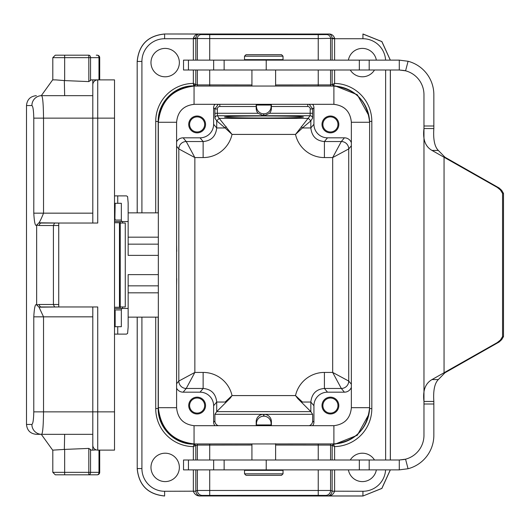 <?xml version="1.0" encoding="UTF-8"?>
<svg xmlns="http://www.w3.org/2000/svg" width="530" height="530" viewBox="0 0 530 530"><rect width="100%" height="100%" fill="white"/><g stroke="black" fill="none" stroke-linecap="round" stroke-linejoin="round"><path stroke-width="0.79" d="M332.138 491.177L334.602 491.27C333.257 494.629 330.826 496.193 327.295 495.961C329.892 495.901 331.508 494.304 332.138 491.177L362.931 491.27L362.931 495.961L327.295 495.961L325.645 495.404L318.238 495.378L202.308 495.404L200.658 495.961C197.127 496.193 194.689 494.629 193.351 491.27L195.815 491.177C196.444 494.304 198.061 495.901 200.658 495.961L362.977 496.007L381.832 488.388L390.292 469.871M332.138 460L332.164 445.379L333.397 444.153L335.119 444.113L357.306 435.256L368.887 414.248M333.397 444.153L334.609 446.598L332.164 445.379M194.57 85.84L193.735 85.867L193.344 83.395L195.789 84.621L194.57 85.84L193.735 84.177L194.126 83.786M193.947 86.072L192.43 85.886C174.006 86.145 157.801 102.78 158.192 121.41L158.192 212.861M195.789 445.379L193.344 446.604L194.57 444.16L195.789 445.379L195.815 460M158.192 317.139L158.192 408.59C157.801 427.22 174.006 443.855 192.43 444.113L194.57 444.16M137.197 317.139L137.224 468.56C138.86 485.182 147.996 494.318 164.618 495.961L164.618 491.27L195.815 491.177M332.138 60.129L332.138 38.021C331.687 35.371 330.402 34.046 328.282 34.039L164.572 33.993L199.671 34.039L201.32 34.596L209.714 34.629L209.714 38.577L197.372 38.544L195.815 38.021L195.815 38.73L193.344 38.73L193.344 38.266C194.444 35.218 196.557 33.814 199.671 34.039C197.551 34.046 196.266 35.371 195.815 38.021L193.344 38.266M195.815 70L195.789 84.621M195.815 469.871L195.815 490.992L197.372 490.469L330.581 490.469A4.936 4.936 108.4 0 1 325.645 495.404M334.609 38.266L318.238 38.577L318.238 34.629L326.632 34.596L328.282 34.039C331.402 33.774 333.516 35.185 334.609 38.266L334.609 60.129M275.62 84.966L330.581 84.906L332.138 84.383L332.138 70M195.815 84.383L197.372 84.906L251.929 84.966M251.929 445.034L197.372 445.094L195.815 445.617M332.138 445.617L330.581 445.094L275.62 445.034M263.98 118.038C287.916 117.971 301.08 117.627 303.471 116.997C301.08 116.375 287.916 116.03 263.98 115.964C240.037 116.03 226.873 116.375 224.481 116.997C226.873 117.627 240.037 117.971 263.98 118.038M256.202 104.311L256.195 106.503L219.804 106.503A2.471 2.471 -135 0 0 217.333 108.975L214.869 108.975L213.623 107.729L213.623 124.258L216.71 127.955L225.118 127.955L216.71 120.847L214.948 118.21L214.869 108.975L218.274 104.311M312.554 104.311A4.936 4.936 135 0 1 313.926 107.729L313.926 124.258A13.581 13.575 -50.2 0 0 327.5 137.826L344.407 137.826A7.407 7.407 -50.2 0 1 351.357 142.676M256.507 105.053L256.195 108.385L256.195 106.503M271.082 105.053L271.082 106.53A7.294 7.287 -99.5 0 1 263.794 113.818L264.112 115.739L269.512 113.274A7.294 7.287 -99.5 0 0 271.393 108.385L271.386 104.311M256.195 108.385A7.294 7.287 -80.5 0 0 258.077 113.274L263.476 115.739L263.794 113.818A7.294 7.287 -80.5 0 1 256.507 106.53M309.202 425.689A4.936 4.936 -135 0 0 312.64 420.986L312.64 414.321L310.838 411.625L297.787 398.573L302.431 402.045L310.838 402.045L310.838 411.625L216.71 411.625L214.908 414.321L214.908 420.986A4.936 4.936 135 0 0 218.347 425.689M312.64 420.986L313.926 422.271L313.926 405.742L310.838 402.045C311.766 393.684 316.291 389.159 324.413 388.47L327.5 392.173L344.407 392.173L341.32 388.47A7.407 7.4 135 0 0 348.727 381.063L351.357 384.224M214.994 425.689A4.936 4.936 135 0 1 213.623 422.271L213.623 405.742A13.581 13.575 129.8 0 0 200.048 392.173L183.141 392.173A7.407 7.407 -50.2 0 1 176.596 388.232M256.195 425.689L256.195 421.615A7.294 7.287 80.5 0 1 263.483 414.321L214.908 414.321M256.507 424.947L256.195 421.615M271.393 425.689L271.393 421.615A7.294 7.287 99.5 0 0 264.106 414.321L312.64 414.321M271.082 424.947L271.082 423.47A7.294 7.287 99.5 0 0 263.794 416.183A7.294 7.287 80.5 0 0 256.507 423.47M263.98 495.444L312.76 495.656L263.973 495.868L215.193 495.656L263.98 495.444M263.98 34.125L314.575 34.344L213.378 34.344L263.98 34.125M165.168 48.409A14.191 14.191 0 0 1 179.359 62.606A14.191 14.191 0 0 1 165.168 76.797A14.191 14.191 0 0 1 150.977 62.606A14.191 14.191 0 0 1 165.168 48.409M165.168 481.591A14.191 14.191 0 0 0 179.359 467.394A14.191 14.191 0 0 0 165.168 453.203A14.191 14.191 0 0 0 150.977 467.394A14.191 14.191 0 0 0 165.168 481.591M348.402 60.129A14.191 14.191 0 0 1 376.353 60.129M374.491 70A14.191 14.191 0 0 1 350.27 70M348.402 469.871A14.191 14.191 0 0 0 376.353 469.871M374.491 460A14.191 14.191 0 0 0 350.27 460M368.887 115.752L357.306 94.744L335.119 85.886L333.397 85.847L332.138 84.383M176.609 245.251L176.715 251.425L176.609 245.251M176.609 284.749L176.715 278.575L176.609 284.749M330.415 413.983A8.414 8.414 0 0 1 323.128 401.362A8.414 8.414 0 0 1 337.703 401.362A8.414 8.414 0 0 1 330.415 413.983M351.357 387.324A7.407 7.407 -129.8 0 1 344.407 392.173M327.5 392.173A13.581 13.575 50.2 0 0 313.926 405.742M313.926 422.271A4.936 4.936 -135 0 1 312.554 425.689M197.133 413.983A8.414 8.414 0 0 1 189.846 401.362A8.414 8.414 0 0 1 204.421 401.362A8.414 8.414 0 0 1 197.133 413.983M176.596 383.733L178.822 381.063L178.822 148.937A7.407 7.4 140.2 0 1 186.229 141.53L203.136 141.53L200.048 137.826L183.141 137.826L186.229 141.53A7.407 7.4 -45 0 0 178.822 148.937L194.861 157.576L194.861 372.424L203.136 372.424A29.627 29.62 129.8 0 1 232.034 395.585L230.345 398.003L216.71 411.625L216.71 402.045C215.776 393.684 211.258 389.159 203.136 388.47L203.136 372.424M197.133 132.851A8.414 8.414 0 0 1 189.846 120.224A8.414 8.414 0 0 1 204.421 120.224A8.414 8.414 0 0 1 197.133 132.851M176.596 141.768A7.407 7.407 50.2 0 1 183.141 137.826M200.048 137.826A13.581 13.575 50.2 0 0 213.623 124.258M213.623 107.729A4.936 4.936 -135 0 1 214.994 104.311M330.415 132.851A8.414 8.414 0 0 1 323.128 120.224A8.414 8.414 0 0 1 337.703 120.224A8.414 8.414 0 0 1 330.415 132.851M297.787 398.573L295.515 395.585A29.627 29.62 50.2 0 1 324.413 372.424L332.681 372.424L332.681 157.576L324.413 157.576A29.627 29.62 -50.2 0 1 295.515 134.415L310.13 115.739A2.471 2.465 -146.3 0 1 312.594 118.21L310.838 120.84L310.838 127.955L302.431 127.955L295.515 134.415L232.034 134.415A29.627 29.62 50.2 0 1 203.136 157.576L203.136 141.53C211.258 140.841 215.776 136.316 216.71 127.955L216.71 120.84L219.175 118.376L232.034 134.415L225.118 127.955A2.471 0.881 -45 0 1 226.29 126.783M313.926 124.258L310.838 127.955C311.766 136.316 316.291 140.841 324.413 141.53L341.32 141.53L344.407 137.826M330.415 131.97A7.539 7.539 0 0 1 323.89 120.661A7.539 7.539 0 0 1 336.947 120.661A7.539 7.539 0 0 1 330.415 131.97M330.415 413.108A7.539 7.539 0 0 0 336.947 401.8A7.539 7.539 0 0 0 323.89 401.8A7.539 7.539 0 0 0 330.415 413.108M197.133 131.97A7.539 7.539 0 0 0 203.659 120.661A7.539 7.539 0 0 0 190.601 120.661A7.539 7.539 0 0 0 197.133 131.97M197.133 413.108A7.539 7.539 0 0 1 190.601 401.8A7.539 7.539 0 0 1 203.659 401.8A7.539 7.539 0 0 1 197.133 413.108M263.483 414.321L263.794 416.183L264.106 414.321M217.333 108.975L217.419 115.739A2.471 2.465 -33.7 0 0 214.948 118.21M264.112 115.739L310.13 115.739L310.216 108.975A2.471 2.471 135 0 0 307.744 106.503L271.393 106.503M213.623 405.742L216.71 402.045L225.118 402.045L232.034 395.585L295.515 395.585L302.431 402.045M229.755 398.573L225.118 402.045M324.413 372.424L324.413 388.47L341.32 388.47L332.681 372.424L348.727 381.063A7.407 7.4 -39.8 0 1 341.32 388.47M200.048 392.173L203.136 388.47L186.229 388.47L194.861 372.424L178.822 381.063A7.407 7.4 39.8 0 0 186.229 388.47L183.141 392.173M351.357 145.776L348.727 148.937A7.407 7.4 45 0 0 341.32 141.53L332.681 157.576L348.727 148.937L348.727 381.063M186.229 141.53L194.861 157.576L203.136 157.576M324.413 157.576L324.413 141.53L327.5 137.826M263.476 115.739L217.419 115.739L219.175 118.376L308.367 118.376L310.838 120.847L302.431 127.955A2.471 0.881 -135 0 0 301.259 126.783M309.275 104.311L312.68 108.975L312.594 118.21M194.126 446.207L193.735 445.823L193.947 443.928M332.158 38.73L362.931 38.73L362.931 34.039L381.832 41.612L390.292 60.129M332.164 84.621L334.609 83.402L333.397 85.847M390.371 120.76A1.484 0.894 0.2 0 1 390.371 120.767A1.484 0.894 0.2 0 1 390.371 120.774L390.371 70L390.371 120.76A1.484 1.484 0 0 0 390.371 120.76M275.62 460L275.62 443.709M399.289 60.129L399.289 70L183.526 70L183.526 60.129L399.289 60.129L408.087 61.268A34.556 34.556 -90 0 1 433.845 94.684L433.845 128.552C433.109 139.41 434.607 146.704 438.33 150.441L445.001 157.244L499.174 188.024L501.725 190.402L503.5 193.404L503.5 336.596L501.725 339.598L499.174 341.976L445.001 372.756L438.33 379.559C434.6 383.349 433.103 390.643 433.845 401.449L433.845 435.315A34.556 34.556 -90 0 1 408.06 468.739L399.289 469.871L183.526 469.871L183.526 460L399.289 460L405.556 459.185A24.685 24.685 -90 0 0 423.967 435.315L423.967 94.684A24.685 24.685 -90 0 0 405.576 70.815L399.289 70L404.165 70.49A24.685 24.685 90 0 1 405.576 70.815L408.087 61.268M423.967 399.024L423.967 401.449C422.649 390.63 425.338 383.329 432.043 379.559L497.246 342.599L500.399 340.041L502.553 336.596L502.553 193.404L500.399 189.959L497.246 187.401L432.043 150.441C425.325 146.671 422.629 139.377 423.967 128.552L423.967 132.394M408.06 468.739L405.556 459.185A24.685 24.685 90 0 1 404.165 459.51L399.289 460L399.289 469.871M423.967 401.449L433.845 401.449M445.001 157.244L444.054 157.244L444.054 372.756L445.001 372.756M502.553 336.596L503.5 336.596M502.553 193.404L503.5 193.404M423.967 128.552L433.845 128.552M246.006 475.297L281.549 475.297L283.027 473.82L244.522 473.82L246.006 475.297M244.522 473.82L244.522 470.362L283.027 470.362L283.027 473.82M275.62 470.362L275.62 469.871M246.006 54.703L281.549 54.703L283.027 56.18L244.522 56.18L246.006 54.703M244.522 56.18L244.522 59.638L283.027 59.638L283.027 56.18M251.929 59.638L251.929 60.129M256.368 425.689L256.368 424.947L271.181 424.947L271.181 425.689M256.368 104.311L256.368 105.053L271.181 105.053L271.181 104.311M98.984 79.878L98.984 57.664L88.815 57.664L88.815 55.193L55.279 55.193L52.808 57.664L88.815 57.664L88.841 81.593M97.242 55.193A2.471 1.742 -90 0 1 98.984 57.664L99.706 57.664A2.471 2.471 0 0 0 97.242 55.193A2.471 2.471 0 0 1 99.706 57.664A2.471 2.471 0 0 0 97.242 55.193L96.255 55.193M99.706 450.122L99.706 472.336A2.471 2.471 0 0 1 97.242 474.807L55.279 474.807L52.808 472.336L88.815 472.336L88.815 448.406L91.14 450.122L92.796 450.122L92.796 434.328L36.371 434.328C30.376 433.739 27.083 430.453 26.5 424.45L31.893 424.45C32.992 423.775 33.615 419.575 33.781 411.863L33.781 316.834C34.324 307.46 35.285 303.471 36.649 304.876L36.649 225.131C35.285 226.535 34.324 222.547 33.781 213.166L43.526 213.166C41.698 217.85 40.181 221.063 38.982 222.812L58.737 223.037L41.214 223.037A2.471 1.888 -90 0 0 39.333 225.508L36.656 225.091L38.982 222.805M90.557 449.341L90.557 472.336A2.471 1.742 90 0 1 88.815 474.807L88.815 472.336L98.984 472.336L98.984 450.122M92.796 223.037L92.796 79.878L97.732 79.878L97.732 223.037L58.737 223.037L58.737 225.508L53.411 225.508L53.411 304.492L58.737 304.492L58.737 306.963L39.028 307.181L43.533 316.834L43.533 411.863C43.38 425.51 42.764 433.003 41.678 434.328A9.871 9.785 90 0 1 31.893 424.45M58.737 225.508L58.737 304.492M39.333 225.508L53.411 225.508L54.557 223.037M33.781 213.166L33.781 118.137C33.615 110.406 32.986 106.212 31.893 105.549A9.871 9.785 -90 0 1 41.678 95.672C42.764 96.99 43.38 104.476 43.533 118.137L92.796 118.137L92.796 79.878L91.14 79.878L88.815 81.593L64.375 80.587M54.557 306.963L53.411 304.492L39.333 304.492A2.471 1.888 90 0 0 41.214 306.963L97.732 306.963L97.732 411.863L92.796 411.863L92.796 306.963M114.52 222.739L119.455 222.739L119.455 307.261L114.52 307.261L114.52 222.739M39.028 307.188L36.656 304.909L39.333 304.492M33.781 316.834L92.796 316.834M114.52 411.863L97.732 411.863L97.732 450.122L114.52 450.122L114.52 79.878L97.732 79.878A4.936 4.936 0 0 0 92.796 84.813A4.936 4.936 0 0 1 97.732 79.878M96.255 449.897L92.796 450.122L92.796 411.863L33.781 411.863M64.335 80.573L55.968 79.904M55.657 79.878L52.914 79.878M99.706 57.664L99.706 79.878M64.66 95.672L64.335 80.58M41.36 95.672L92.796 95.672M72.259 434.328L64.66 434.328L64.335 449.42M64.335 449.427L53.06 450.122M88.841 448.406L64.375 449.42L88.815 448.406M88.815 474.807L96.255 474.807M99.706 472.336A2.471 2.471 0 0 1 97.242 474.807A2.471 2.471 0 0 0 99.706 472.336L98.984 472.336A2.471 1.742 90 0 1 97.242 474.807M97.732 450.122A4.936 4.936 0 0 1 92.796 445.187M119.455 223.037L120.244 223.037L120.244 306.963L125.266 306.963L125.266 223.037L120.244 223.037M119.455 306.963L120.244 306.963M128.154 274.626L158.331 274.626L128.154 274.626L128.154 308.44L121.741 308.44L121.343 309.924L121.343 326.705L114.891 326.705L114.891 310.911L114.52 309.58M128.154 255.374L158.331 255.374L128.154 255.374L128.154 202.924L127.597 196.603L126.504 195.888L114.52 195.888M128.154 317.139L158.331 317.139M114.93 220.076L121.343 220.076L121.343 203.295L114.891 203.295L114.891 219.089L115.156 203.295L117.739 203.295L117.739 195.888M121.343 220.076L121.741 221.56L114.52 221.56M128.154 221.56L121.741 221.56M128.154 212.861L158.331 212.861M128.154 308.44L128.154 327.076L127.597 333.397L126.504 334.112L114.52 334.112M117.739 334.112L117.739 326.705L115.156 326.705L115.156 310.911L114.52 310.911M114.52 308.44L121.741 308.44M114.52 220.42L114.891 219.089L114.52 219.089M194.06 86.072C172.614 88.768 160.709 100.839 158.344 122.264L158.331 123.073A37.027 37.027 0 0 1 195.358 86.045L194.06 86.072L194.06 104.317L194.576 104.311C183.672 105.351 177.676 111.346 176.596 122.291L176.596 407.709C177.61 418.395 183.433 424.384 194.06 425.683L193.814 425.676M181.101 419.614L182.777 421.27M346.852 419.614L345.176 421.27M334.139 425.676L194.576 425.689M351.357 407.709L351.357 407.709C350.343 418.395 344.52 424.384 333.893 425.683L333.377 425.689M194.576 104.311L333.377 104.311C344.281 105.351 350.277 111.346 351.357 122.291L351.357 407.683L369.615 407.683C367.224 429.181 355.319 441.265 333.893 443.928L195.358 443.954A37.027 37.027 0 0 1 158.331 406.927L158.338 407.683C160.729 429.181 172.634 441.265 194.06 443.928L195.358 443.954M195.358 86.045L332.595 86.045A37.027 37.027 0 0 1 369.622 123.073L369.615 407.683M369.622 406.927A37.027 37.027 0 0 1 332.595 443.954M332.595 86.045L333.893 86.072C355.339 88.768 367.244 100.839 369.609 122.264L369.622 123.073M351.357 122.291L351.357 122.264C350.35 111.618 344.533 105.636 333.893 104.317L333.377 104.311M176.596 407.709L158.338 407.683M158.331 123.073L158.331 406.927M176.596 122.291L176.596 122.264C177.603 111.618 183.42 105.636 194.06 104.317M334.609 70L334.609 83.402A38.014 38.014 135 0 1 371.822 121.41L371.822 408.59A38.014 38.014 -135 0 1 334.609 446.598L334.609 460M158.364 121.575L155.721 121.41A38.014 38.014 45 0 1 193.344 83.395L193.344 70M193.344 460L193.344 446.604A38.014 38.014 -45 0 1 155.721 408.59L158.364 408.425M330.581 469.871L330.581 490.469L332.138 490.992L332.138 469.871M334.609 469.871L334.609 490.992M155.721 408.59L155.721 317.139M155.721 212.861L155.721 121.41M193.344 490.992L193.344 469.871M195.815 38.73L195.815 60.129M193.344 60.129L193.344 38.73L164.618 38.73A22.71 22.71 -135 0 0 141.914 61.44L141.914 212.861M318.238 469.871L318.238 495.378M209.714 469.871L209.714 495.378M197.372 469.871L197.372 490.469A4.936 4.936 71.6 0 0 202.308 495.404M201.32 34.596A3.948 3.948 108.4 0 0 197.372 38.544L197.372 60.129M330.581 60.129L330.581 38.544A3.948 3.948 -108.4 0 0 326.632 34.596M318.238 86.045L318.238 70M318.238 60.129L318.238 38.577L209.714 38.577L209.714 60.129M330.581 70L330.581 84.906A1.484 1.484 71.6 0 0 331.118 86.045M196.835 86.045A1.484 1.484 108.4 0 0 197.372 84.906L197.372 70M209.714 70L209.714 86.045M209.714 443.954L209.714 460M197.372 460L197.372 445.094A1.484 1.484 -108.4 0 0 196.835 443.954M331.118 443.954A1.484 1.484 -71.6 0 0 330.581 445.094L330.581 460M318.238 460L318.238 443.954M137.224 212.861L137.177 61.394L137.197 212.861M141.914 317.139L141.914 468.56L137.224 468.56L137.224 317.139M390.325 70L390.325 460M390.371 460L390.358 125.782A1.484 0.894 0.2 0 1 390.358 125.795M313.926 107.729L312.68 108.975L310.216 108.975M271.393 108.385L271.082 106.53M213.623 422.271L214.908 420.986M271.393 421.615L271.082 423.47M137.177 468.606C138.814 485.235 147.95 494.364 164.572 496.007M164.572 33.993C147.95 35.636 138.814 44.765 137.177 61.394M141.914 61.44L137.224 61.44C138.867 44.818 147.996 35.682 164.618 34.039L164.618 38.73M362.977 496.007L381.898 488.421L390.345 469.871M209.714 34.629L318.238 34.629M390.345 60.129L381.898 41.578L362.977 33.993M141.914 468.56A22.71 22.71 -45 0 0 164.618 491.27M385.635 460L385.635 70M362.931 491.27A22.71 22.71 45 0 0 385.595 469.871M385.595 60.129A22.71 22.71 -45 0 0 362.931 38.73M333.065 443.948L333.622 444.133M194.331 444.133L194.888 443.948M333.622 85.867L333.065 86.052M194.888 86.052L194.331 85.867M178.822 148.937L176.596 146.267M341.32 141.53A7.407 7.4 -140.2 0 1 348.727 148.937M219.175 118.376L216.71 120.847M308.367 118.376L310.838 120.84M269.512 113.274L312.68 113.274M214.869 113.274L258.077 113.274M186.229 388.47A7.407 7.4 45 0 1 178.822 381.063M219.804 106.503L219.804 104.311M307.744 106.503L307.744 104.311M371.822 121.41L369.582 121.41M371.822 408.59L369.582 408.59M137.191 404.204A1.484 0.894 0.2 0 0 137.191 404.211L137.197 401.826M137.191 125.795A1.484 0.894 -0.2 0 1 137.191 125.789L137.197 128.174M390.352 401.826L390.358 404.211A1.484 0.894 -0.2 0 0 390.358 404.204M188.441 460L188.441 469.871M224.137 460L224.137 469.871M266.219 460L266.219 469.871M359.333 460L359.333 469.871M369.198 460L369.198 469.871M423.967 403.999L433.845 403.999M432.043 379.559L438.33 379.559M497.246 342.599L498.193 342.599M497.246 187.401L498.193 187.401M432.043 150.441L438.33 150.441M423.967 126.001L433.845 126.001M369.198 70L369.198 60.129M359.333 70L359.333 60.129M266.219 70L266.219 60.129M224.137 70L224.137 60.129M188.441 70L188.441 60.129M64.66 80.58L64.66 55.193M64.66 449.42L64.66 474.807M33.781 118.137L43.533 118.137L43.533 213.166L92.796 213.166M114.52 118.137L92.796 118.137M31.893 105.549L26.5 105.549C27.083 99.547 30.376 96.261 36.371 95.672M88.815 55.193A2.471 1.742 -90 0 1 90.557 57.664L90.557 80.659M122.523 221.56L122.523 223.037M122.523 306.963L122.523 308.44M158.331 292.825L128.154 292.825M120.151 308.44L120.151 306.963M120.151 223.037L120.151 221.56M128.154 237.175L158.331 237.175M121.343 309.924L114.692 309.924M128.154 285.842L158.331 285.842M158.331 244.158L128.154 244.158M369.609 122.264L351.357 122.264M333.893 443.928L333.893 425.683M194.06 443.928L194.06 425.683M333.893 86.072L333.893 104.317M158.344 122.264L176.596 122.264M390.352 128.174L390.358 125.789M251.929 70L251.929 86.045M275.62 70L275.62 86.045M251.929 460L251.929 443.954M213.65 460L213.65 469.871M213.65 70L213.65 60.129M251.929 470.362L251.929 469.871M275.62 59.638L275.62 60.129M26.5 424.45L26.5 105.549M52.808 57.664L52.808 79.878M52.642 79.878L41.287 95.672M52.808 472.336L52.808 450.122M52.682 450.175L41.287 434.328M114.52 220.685L115.156 219.089M114.52 309.315L115.156 310.911"/></g></svg>
